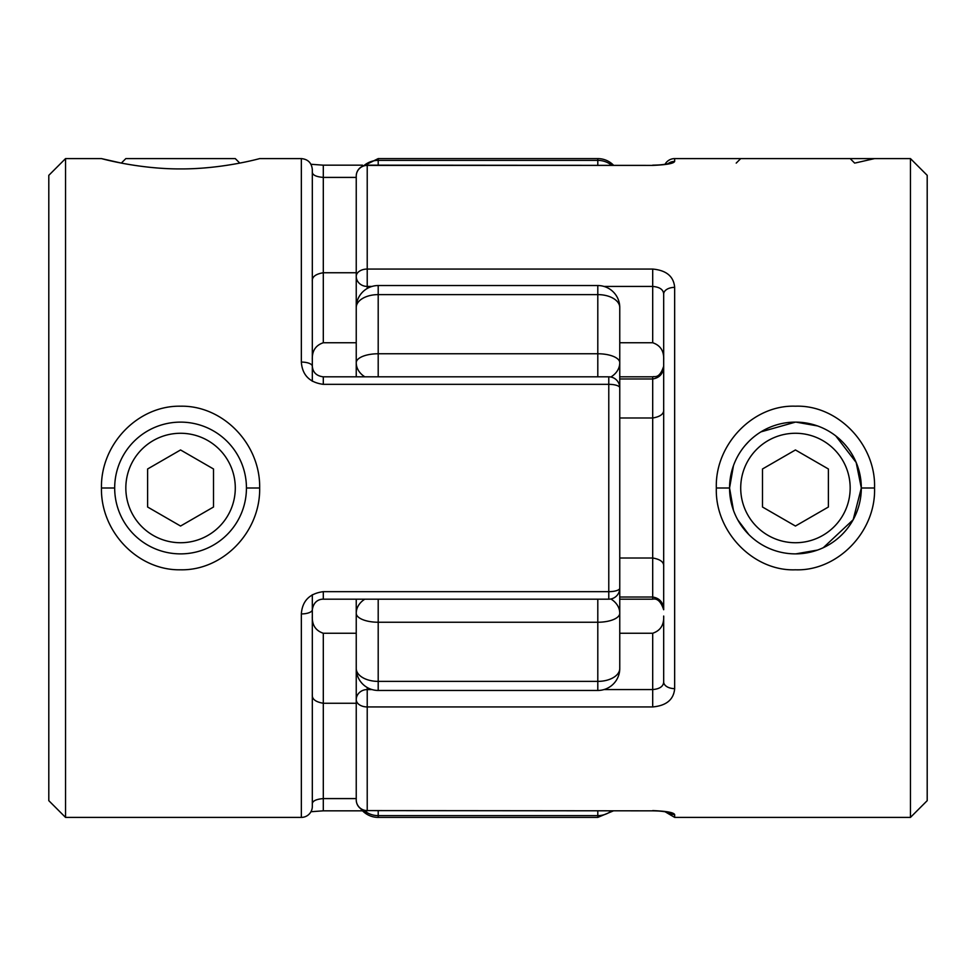 <?xml version="1.0" encoding="UTF-8"?>
<svg xmlns="http://www.w3.org/2000/svg" width="976" height="976" viewBox="0 0 976 976"><rect width="100%" height="100%" fill="white"/><g stroke="black" fill="none" stroke-linecap="round" stroke-linejoin="round"><path stroke-width="1.46" d="M65.538 158.6L48.8 175.338L48.8 800.662L65.538 817.4L65.538 158.6L101.455 158.6L121.341 163.09L125.831 158.6L235.289 158.6L239.767 163.09M736.221 163.102L740.711 158.6L850.169 158.6L854.659 163.102M740.711 488A54.729 54.729 0 0 0 795.44 542.729A54.729 54.729 0 0 0 850.169 488A54.729 54.729 0 0 0 795.44 433.271A54.729 54.729 0 0 0 740.711 488M823.317 547.682L853.17 519.732L861.32 488A65.88 65.88 0 0 1 795.44 553.88A65.88 65.88 0 0 1 729.56 488A65.88 65.88 0 0 1 795.44 422.12A65.88 65.88 0 0 1 861.32 488L856.172 462.478L835.773 435.906M828.38 468.98L795.44 449.96L762.5 468.98L762.5 507.02L795.44 526.04L828.38 507.02L828.38 468.98M125.831 488A54.729 54.729 0 0 1 180.56 433.271A54.729 54.729 0 0 1 235.289 488A54.729 54.729 0 0 1 180.56 542.729A54.729 54.729 0 0 1 125.831 488M246.44 488A65.88 65.88 0 0 0 180.56 422.12A65.88 65.88 0 0 0 114.68 488A65.88 65.88 0 0 0 180.56 553.88A65.88 65.88 0 0 0 246.44 488L259.665 488C260.47 444.068 223.028 405.333 180.609 406.199C138.128 405.357 100.577 444.031 101.455 488C100.601 532.005 138.153 570.655 180.584 569.801C223.04 570.692 260.47 531.92 259.665 488M147.62 468.98L180.56 449.96L213.5 468.98L213.5 507.02L180.56 526.04L147.62 507.02L147.62 468.98M817.51 425.926L796.001 422.12M716.335 488C714.847 444.385 753.338 404.613 795.391 406.199C837.53 404.637 876.058 444.373 874.545 488C876.033 531.664 837.53 571.35 795.416 569.801C753.374 571.424 714.822 531.566 716.335 488L729.56 488L733.464 510.338M795.44 422.12L760.987 431.856M748.873 441.396L745.383 445.178M733.452 465.698L729.56 488M855.586 162.919L874.545 158.6L674.66 158.6L674.66 161.43C673.721 163.529 666.401 164.859 652.7 165.395L367.22 165.395L367.22 269.059L652.7 269.059L652.7 286.432L603.973 286.432M665.046 164.273A10.98 10.98 0 0 1 674.66 158.6M619.76 597.019L652.7 597.019L652.7 599.179L619.76 599.179M652.7 810.836L367.22 810.605L652.7 810.836C659.654 810.91 665.059 811.495 668.902 812.593L667.633 811.837M910.462 158.6L927.2 175.338L927.2 800.662L910.462 817.4L910.462 158.6L874.545 158.6M737.819 519.94L748.873 534.604M619.76 558.004L652.7 558.004L652.7 597.019C659.715 598.227 663.375 602.473 663.68 609.732L663.68 294.057A10.98 6.686 0 0 1 674.66 287.371C673.708 276.415 666.388 270.315 652.7 269.059M663.68 681.943C663.375 686.421 659.715 688.958 652.7 689.568L652.7 706.941C666.401 705.685 673.721 699.572 674.66 688.629A10.98 6.686 0 0 1 663.68 681.943L663.68 616.051C664.131 624.896 660.471 630.63 652.7 633.253L619.76 633.253L619.76 597.251L619.76 668.499A21.96 21.96 0 0 1 597.8 690.459L597.8 681.382A21.96 12.895 0 0 0 619.76 668.499L619.76 399.989M910.462 817.4L674.66 817.4L674.66 814.57C673.708 812.459 666.388 811.141 652.7 810.605M652.7 342.747C660.471 345.37 664.131 351.104 663.68 359.949L663.68 294.057C663.363 289.579 659.703 287.042 652.7 286.432L652.7 342.747L619.76 342.747L619.76 588.199A10.98 3.453 180 0 1 608.78 591.663L608.78 384.337L323.3 384.337L323.3 376.821L608.78 376.821A10.98 10.98 0 0 1 619.76 387.801A10.98 3.453 180 0 0 608.78 384.337L608.78 376.821M795.782 553.88L817.51 550.074M356.24 326.631L356.24 176.144A10.98 10.748 0 0 1 367.22 165.395L367.22 165.164A10.98 10.98 0 0 0 356.24 176.144M372.027 286.432L367.22 286.432A10.98 10.077 0 0 1 356.24 276.354L356.24 307.501A21.96 12.895 0 0 1 378.2 294.618L378.2 353.763L597.8 353.763A21.96 8.955 0 0 1 619.76 362.706L619.76 307.501A21.96 21.96 0 0 0 597.8 285.541L597.8 294.618A21.96 12.895 0 0 1 619.76 307.501L619.76 378.749M652.7 706.941L367.22 706.941L367.22 810.605A10.98 10.748 180 0 1 356.24 799.856L356.24 649.369M367.22 687.507L367.22 689.568A10.98 10.077 180 0 0 356.24 699.646L356.24 711.321M619.76 417.996L652.7 417.996C660.471 416.679 664.131 413.812 663.68 409.395M372.027 689.568L367.22 689.568L367.22 706.941A10.98 7.296 180 0 1 356.24 699.646M356.24 276.354A10.98 7.296 0 0 1 367.22 269.059L367.22 288.493M665.046 811.727L674.66 817.4L674.66 814.57A10.98 10.882 180 0 1 667.974 812.313M652.7 376.834C654.103 375.833 659.312 379.652 663.68 366.268C663.363 373.54 659.703 377.785 652.7 378.981L652.7 558.004C660.471 559.321 664.131 562.188 663.68 566.605M667.974 163.687A10.98 10.882 -0 0 1 674.66 161.43M227.14 534.592L225.224 536.422M101.455 158.6C100.613 158.356 138.153 169.08 180.584 168.921C223.04 169.08 260.47 158.356 259.665 158.6L301.34 158.6C308.013 159.247 311.673 162.907 312.32 169.58L312.32 366.268A10.98 4.197 180 0 0 301.34 362.072C302.292 375.113 309.612 382.543 323.3 384.337M65.538 817.4L301.34 817.4L301.34 613.928C302.279 600.887 309.599 593.469 323.3 591.663L608.78 591.663L608.78 599.179A10.98 10.98 0 0 0 619.76 588.199M323.3 599.166C319.994 599.105 313.711 600.63 312.32 609.732L312.32 806.42A10.98 10.98 0 0 1 301.34 817.4M356.24 177.412L323.3 177.412L323.3 165.164L362.535 165.164M312.32 803.675L312.32 694.656C311.869 699.084 315.529 701.951 323.3 703.257L323.3 798.588C316.297 799.185 312.637 800.881 312.32 803.675M312.32 681.943L312.32 594.713M312.32 381.274L312.32 294.057M226.188 440.481L227.14 441.408M356.24 272.743L323.3 272.743C315.529 274.049 311.869 276.916 312.32 281.344M356.24 342.747L323.3 342.747C315.529 345.37 311.869 351.104 312.32 359.949M323.3 342.747L323.3 177.412C316.285 176.815 312.625 175.119 312.32 172.325M356.24 633.253L323.3 633.253C315.529 630.63 311.869 624.896 312.32 616.051M356.24 703.257L323.3 703.257L323.3 633.253M312.32 609.732A10.98 4.197 180 0 1 301.34 613.928M619.76 619.76L619.76 576.011L619.76 619.76M611.525 165.164A21.96 21.838 180 0 0 597.8 160.369L378.2 160.369L378.2 158.6L597.8 158.6A21.96 21.96 0 0 1 613.465 165.164M597.8 376.821L597.8 294.618L378.2 294.618L378.2 285.541L597.8 285.541M378.2 817.4L597.8 817.4L597.8 815.631L378.2 815.631L378.2 817.4A21.96 21.96 0 0 1 360.669 808.665M356.24 376.821L356.24 356.24M364.841 599.179A21.96 17.775 0 0 0 356.24 613.294A21.96 8.955 0 0 0 378.2 622.237L378.2 681.382A21.96 12.895 -0 0 1 356.24 668.499L356.24 599.179M364.841 376.821A21.96 17.775 0 0 1 356.24 362.706L356.24 307.501A21.96 21.96 0 0 1 378.2 285.541M356.24 290.738L356.24 182.219M356.24 668.499A21.96 21.96 0 0 0 378.2 690.459L378.2 681.382L597.8 681.382L597.8 622.237A21.96 8.955 0 0 0 619.76 613.294A21.96 17.775 0 0 0 610.842 598.983M610.842 377.017A21.96 17.775 -0 0 0 619.76 362.706M356.24 362.706A21.96 8.955 -0 0 1 378.2 353.763L378.2 376.821M861.32 488L874.545 488M674.66 287.371L674.66 688.629M603.973 689.568L652.7 689.568L652.7 633.253M619.76 376.821L652.7 376.821L652.7 378.981L619.76 378.981M367.22 165.164L652.7 165.395M114.68 488L101.455 488M301.34 362.072L301.34 158.6M310.954 811.727L323.3 810.824L323.3 798.588L356.24 798.588M608.78 599.179L323.3 599.179L323.3 591.663M597.8 165.164L597.8 158.6M597.8 599.179L597.8 622.237L378.2 622.237L378.2 599.179M363.816 810.287A21.96 21.838 -0 0 0 378.2 815.631L378.2 810.836M597.8 810.836L597.8 815.631A21.96 21.838 -0 0 0 611.525 810.836M378.2 165.164L378.2 160.369A21.96 21.838 180 0 0 363.816 165.713M356.24 799.856A10.98 10.98 0 0 0 367.22 810.836M663.68 609.732C661.02 601.68 657.36 598.154 652.7 599.166M652.7 165.176C660.191 165.054 665.595 164.456 668.914 163.407L667.633 164.163M310.954 164.273L323.3 165.176M323.3 376.834C316.553 375.98 312.893 372.466 312.32 366.268M323.3 810.836L362.535 810.836M597.8 817.4L613.465 810.836M378.2 690.459L597.8 690.459M378.2 158.6L360.669 167.335"/></g></svg>
